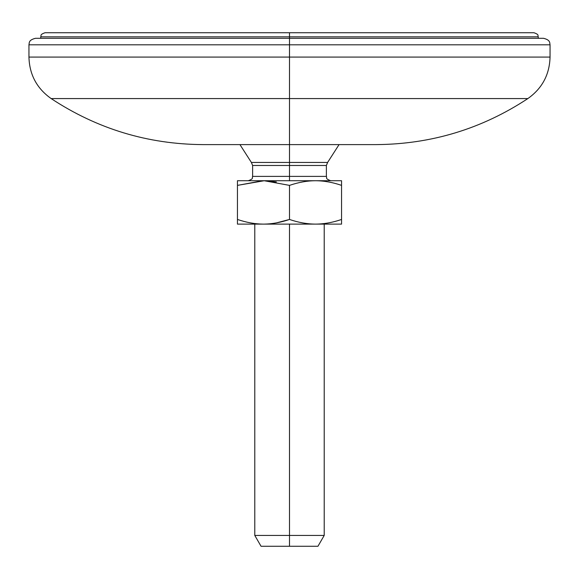 <?xml version="1.0" encoding="UTF-8"?>
<svg xmlns="http://www.w3.org/2000/svg" width="579" height="579" viewBox="0 0 579 579"><rect width="100%" height="100%" fill="white"/><g stroke="black" fill="none" stroke-linecap="round" stroke-linejoin="round"><path stroke-width="0.87" d="M289.5 36.839L40.747 36.839L289.5 36.839L289.5 32.728L289.5 36.839L538.253 36.839L289.5 36.839L289.5 44.807L289.5 36.839M40.675 38.301L40.747 36.839C41.601 35.666 39.263 34.726 45.082 32.728L533.918 32.728C539.737 34.726 537.399 35.666 538.253 36.839L538.325 38.301M376.06 144.605L289.5 144.605L376.06 144.605C431.203 144.251 481.808 128.907 527.86 98.575C542.168 88.442 549.565 74.604 550.05 57.082L550.05 44.807L28.95 44.807L550.05 44.807C549.551 43.02 550.774 40.11 543.543 38.301L35.457 38.301C28.226 40.11 29.449 43.02 28.95 44.807L28.95 57.082L550.05 57.082L289.5 57.082L289.5 98.575L289.5 44.807L289.5 57.082L28.95 57.082C29.435 74.611 36.832 88.442 51.14 98.575L527.86 98.575L51.14 98.575C97.192 128.907 147.797 144.251 202.939 144.605L289.5 144.605L289.5 98.575L289.5 144.605L202.939 144.605M315.533 224.109L237.448 224.116L239.757 224.116L237.448 224.116L237.448 219.455L237.448 224.116L262.83 224.109C254.753 224.008 246.292 222.452 237.448 219.455L237.448 185.381L237.448 219.455C246.292 222.452 254.753 224.008 262.83 224.109L264.176 224.109C272.268 223.993 280.706 222.445 289.5 219.455C280.706 222.445 272.268 223.993 264.176 224.109L315.533 224.109C323.958 224.073 332.628 222.524 341.552 219.463L341.552 224.116L315.533 224.116C307.109 224.073 298.431 222.517 289.5 219.455L289.5 185.381L289.5 219.455L276.364 222.901L289.5 219.455C298.431 222.517 307.109 224.073 315.533 224.109L341.552 224.116L341.552 219.463C332.628 222.524 323.958 224.073 315.533 224.109M242.659 224.116L254.789 224.116L242.659 224.116M263.8 224.116L271.066 224.116L263.8 224.116M278.289 224.116L285.744 224.116L278.289 224.116M315.678 224.116L316.156 224.109L315.678 224.116M327.982 224.116L324.211 224.116L324.211 535.43L317.951 546.272L289.5 546.272L289.5 535.43L324.211 535.43L254.789 535.43L289.5 535.43L289.5 224.116L289.5 546.272L261.049 546.272L254.789 535.43L254.789 224.116M251.054 180.728L239.692 180.728L251.054 180.728M238.012 180.728L341.552 180.728L341.552 185.374C332.628 182.313 323.958 180.764 315.533 180.728L341.552 180.728L341.552 219.463L341.552 185.374C332.628 182.313 323.958 180.764 315.533 180.728C307.109 180.764 298.431 182.32 289.5 185.381C298.431 182.32 307.109 180.764 315.533 180.728L264.198 180.728L289.5 185.381L264.198 180.728L237.448 185.381L262.779 180.728L237.448 180.728L237.448 185.381L237.448 180.728L238.012 180.728M289.5 546.272L261.049 546.272L289.5 546.272M340.98 180.728L339.294 180.728L340.98 180.728M336.515 180.728L332.715 180.728L336.515 180.728M263.336 180.728L256.591 180.728L263.336 180.728M286.106 180.728L278.521 180.728L286.106 180.728M271.182 180.728L263.8 180.728L271.182 180.728M251.011 180.728C247.392 180.728 247.392 180.728 251.011 180.728M248.282 180.728C254.42 178.484 251.691 177.688 252.618 176.385L289.5 176.385L289.5 180.728L289.5 176.385L326.382 176.385L252.618 176.385L252.618 165.478L289.5 165.478L289.5 176.385L289.5 165.478L326.382 165.478L289.5 165.478L289.5 162.453L251.395 162.453L252.618 165.478L289.5 165.478L289.5 144.605L289.5 162.453L251.395 162.453L239.938 144.605M339.062 144.605L327.605 162.453L289.5 162.453L327.605 162.453L326.382 165.478L326.382 176.385C327.301 177.673 324.566 178.462 330.718 180.728M276.364 181.936L264.176 180.728L276.364 181.936M332.722 224.116L336.522 224.116M339.294 224.116L341.552 224.116"/></g></svg>
